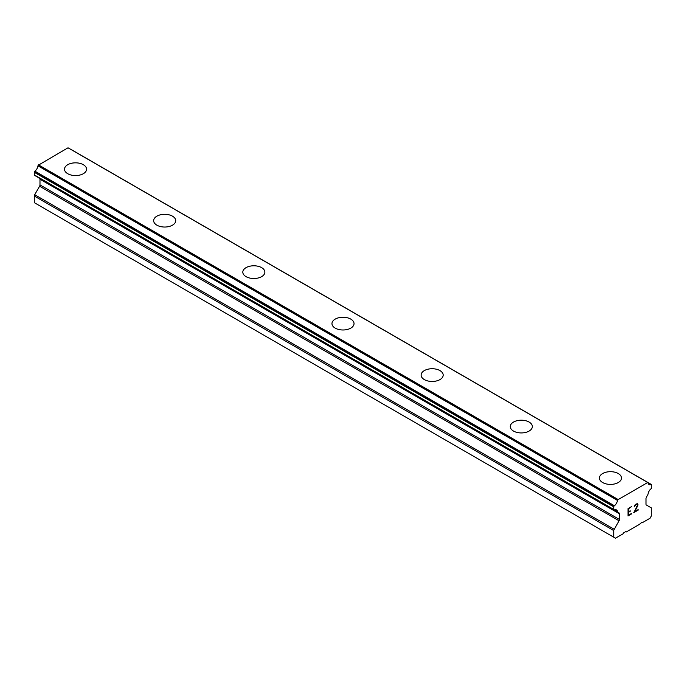 <?xml version="1.0" encoding="UTF-8"?>
<svg xmlns="http://www.w3.org/2000/svg" width="686" height="686" viewBox="0 0 686 686"><rect width="100%" height="100%" fill="white"/><g stroke="black" fill="none" stroke-linecap="round" stroke-linejoin="round"><path stroke-width="1.03" d="M83.332 164.709A11.036 6.371 180 0 1 86.565 169.202A11.036 6.371 180 0 1 79.756 175.084A11.036 6.371 180 0 1 67.734 173.704A11.036 6.371 180 0 1 64.501 169.193A11.036 6.371 180 0 1 71.318 163.328A11.036 6.371 180 0 1 83.332 164.709M64.501 169.193A11.036 6.371 180 0 1 71.31 163.311A11.036 6.371 180 0 1 83.332 164.691A11.036 6.371 180 0 1 86.565 169.193M153.655 220.669A11.036 6.371 180 0 1 160.464 214.787A11.036 6.371 180 0 1 172.495 216.167A11.036 6.371 180 0 1 175.719 220.678A11.036 6.371 180 0 1 168.91 226.552A11.036 6.371 180 0 1 156.888 225.171A11.036 6.371 180 0 1 153.655 220.669A11.036 6.371 180 0 1 160.473 214.795A11.036 6.371 180 0 1 172.495 216.176A11.036 6.371 180 0 1 175.719 220.669M242.81 272.153A11.036 6.371 180 0 1 249.627 266.271A11.036 6.371 180 0 1 261.649 267.651A11.036 6.371 180 0 1 264.873 272.153M261.649 267.643A11.036 6.371 180 0 1 264.873 272.145A11.036 6.371 180 0 1 258.065 278.027A11.036 6.371 180 0 1 246.042 276.647A11.036 6.371 180 0 1 242.81 272.145A11.036 6.371 180 0 1 249.627 266.262A11.036 6.371 180 0 1 261.649 267.643M331.964 323.62A11.036 6.371 180 0 1 338.781 317.729A11.036 6.371 180 0 1 350.803 319.11A11.036 6.371 180 0 1 354.036 323.62A11.036 6.371 180 0 1 347.219 329.503A11.036 6.371 180 0 1 335.197 328.122A11.036 6.371 180 0 1 331.964 323.62A11.036 6.371 180 0 1 338.781 317.747A11.036 6.371 180 0 1 350.803 319.127A11.036 6.371 180 0 1 354.036 323.62M421.127 375.096A11.036 6.371 180 0 1 427.935 369.214A11.036 6.371 180 0 1 439.958 370.603A11.036 6.371 180 0 1 443.19 375.096M439.958 370.586A11.036 6.371 180 0 1 443.19 375.088A11.036 6.371 180 0 1 436.373 380.979A11.036 6.371 180 0 1 424.351 379.598A11.036 6.371 180 0 1 421.127 375.088A11.036 6.371 180 0 1 427.935 369.205A11.036 6.371 180 0 1 439.958 370.586M510.281 426.563A11.036 6.371 180 0 1 517.09 420.681A11.036 6.371 180 0 1 529.112 422.062A11.036 6.371 180 0 1 532.345 426.572A11.036 6.371 180 0 1 525.536 432.446A11.036 6.371 180 0 1 513.505 431.065A11.036 6.371 180 0 1 510.281 426.563A11.036 6.371 180 0 1 517.09 420.69A11.036 6.371 180 0 1 529.112 422.07A11.036 6.371 180 0 1 532.345 426.563M599.435 478.039A11.036 6.371 180 0 1 606.244 472.157A11.036 6.371 180 0 1 618.266 473.537A11.036 6.371 180 0 1 621.499 478.048A11.036 6.371 180 0 1 614.69 483.922A11.036 6.371 180 0 1 602.668 482.541A11.036 6.371 180 0 1 599.435 478.039A11.036 6.371 180 0 1 606.253 472.165A11.036 6.371 180 0 1 618.266 473.546A11.036 6.371 180 0 1 621.499 478.039M628.436 508.901L628.436 511.825L628.419 508.892L631.677 506.542L628.436 508.901M628.436 511.825L630.194 510.813M630.211 511.293L628.436 512.313L630.194 511.284M628.436 512.313L628.436 515.237L628.419 512.305M628.436 515.237L631.677 513.368M628.007 515.958L631.677 513.84L628.007 515.975L628.007 508.66L631.686 506.534M634.653 506.68L634.224 506.928L634.524 505.599L635.45 504.356L637.285 503.653L637.903 504.373L637.586 503.824M637.903 504.373L637.894 505.085L637.894 504.364M637.903 505.093L637.603 505.968L637.894 505.085M637.603 505.968L636.702 507.863L637.586 505.959M636.702 507.863L634.739 511.602L636.694 507.854M634.739 511.602L638.186 509.612M633.855 512.588L638.186 510.084L633.838 512.605L637.474 505.29L637.191 504.167L636.634 504.167L634.653 506.277L634.919 505.471L637.191 504.167M614.39 509.921A5.205 3.001 -60 0 1 616.448 509.93A5.205 3.001 -60 0 1 617.486 511.705L614.39 509.921A0.943 0.549 -60 0 1 614.021 509.912L614.004 509.904A0.943 0.549 -60 0 1 613.807 509.475L613.807 506.877A0.943 0.549 -60 0 1 614.004 506.217L614.03 506.174A0.943 0.549 -60 0 1 614.407 505.736A5.205 3.001 -60 0 0 617.486 500.411A0.943 0.549 -60 0 1 617.76 499.82L647.747 482.507A0.943 0.549 -60 0 1 648.03 482.773A5.205 3.001 -60 0 0 649.059 484.539A5.205 3.001 -60 0 0 651.1 484.548A0.943 0.549 -60 0 1 651.477 484.556L651.503 484.573A0.943 0.549 -60 0 1 651.7 485.002L651.7 487.6A0.943 0.549 -60 0 1 651.503 488.26L651.486 488.278A0.943 0.549 -60 0 1 651.117 488.715A5.205 3.001 -60 0 0 648.021 494.066A0.943 0.549 -60 0 1 647.747 494.88L646.409 497.187A1.895 1.089 -60 0 0 646.015 498.508L646.015 504.176A1.895 1.089 -60 0 0 646.409 505.042L651.306 507.872A1.895 1.089 -60 0 1 651.7 508.738L651.7 515.358L650.028 518.247L642.508 522.595L641.95 522.269L639.275 524.456L626.232 531.984L625.675 531.667L623.557 532.885L622.999 533.854L615.479 538.201L613.807 537.232L613.807 530.612A1.895 1.089 -60 0 1 614.202 529.292L619.098 520.803L39.591 186.232L34.694 194.721A1.895 1.089 120 0 0 34.3 196.033L34.3 202.653L615.479 538.201M619.098 520.803A1.895 1.089 -60 0 0 619.492 519.491L619.492 513.823A1.895 1.089 -60 0 0 619.098 512.957L617.769 512.185A0.943 0.549 -60 0 1 617.486 511.705M39.702 178.454A1.895 1.089 -60 0 1 39.985 179.243L39.985 184.911A1.895 1.089 -60 0 1 39.591 186.232M38.004 177.357A0.943 0.549 120 0 0 38.253 177.605L617.606 512.09M614.021 509.912L34.497 175.333A0.943 0.549 120 0 1 34.3 174.896L34.3 172.306A0.943 0.549 120 0 1 34.497 171.646L34.523 171.594A0.943 0.549 120 0 1 34.9 171.166A5.205 3.001 -60 0 0 37.97 165.832A0.943 0.549 120 0 1 38.253 165.24L68.017 147.799L647.524 482.378M71.97 149.977L651.477 484.556L71.97 149.977A0.943 0.549 120 0 0 71.756 149.934M617.983 499.434L38.476 164.854M617.76 499.82L38.253 165.24M617.486 500.411L37.97 165.832M619.098 512.957L617.769 512.185L619.098 512.957M613.807 537.232L34.3 202.653M651.1 484.548L648.03 482.773M614.407 505.736L34.9 171.166M614.03 506.174L34.523 171.594M614.004 506.217L34.497 171.646M613.807 506.877L34.3 172.306M613.807 509.475L34.3 174.896M619.492 513.823L39.985 179.243M619.492 519.491L39.985 184.911M614.202 529.292L34.694 194.721M613.807 530.612L34.3 196.033M647.858 482.55L68.351 147.97M617.683 512.15L38.167 177.571"/></g></svg>
